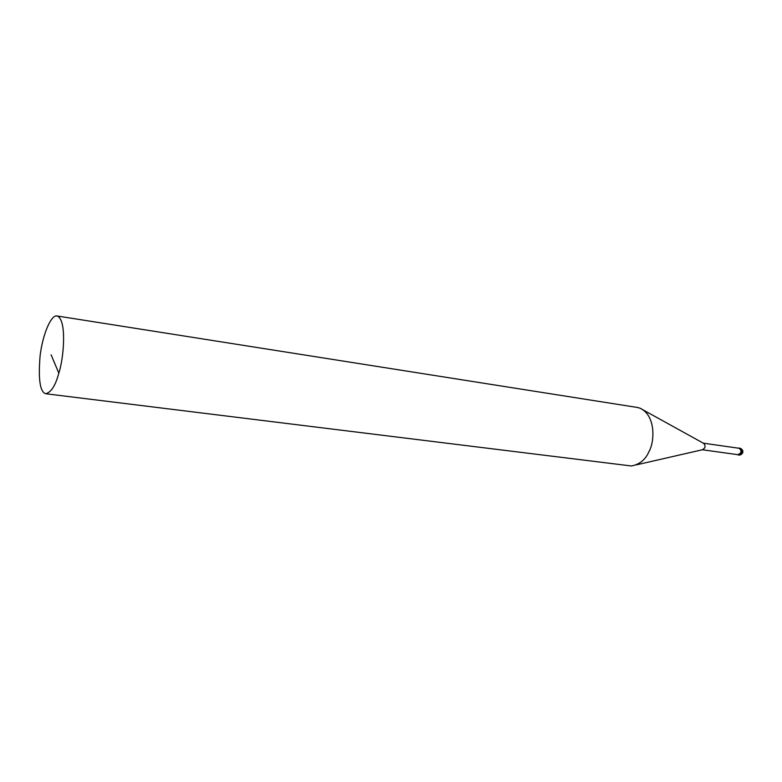 <?xml version="1.0" encoding="UTF-8"?>
<svg xmlns="http://www.w3.org/2000/svg" width="782" height="782" viewBox="0 0 782 782"><rect width="100%" height="100%" fill="white"/><g stroke="black" fill="none" stroke-linecap="round" stroke-linejoin="round"><path stroke-width="1.17" d="M738.052 448.125L738.98 448.047C741.111 449.474 741.639 451.214 740.574 453.257L737.973 454.899L737.162 454.577M703.321 443.169L738.951 448.252C740.945 449.591 741.444 451.224 740.446 453.149L738.003 454.694L702.383 449.758M57.164 315.996C67.174 319.701 63.694 359.065 58.816 373.131C55.551 385.487 51.182 392.359 45.688 393.737C40.009 392.007 38.152 379.329 40.107 355.722C42.795 333.572 51.387 314.247 57.164 315.996L637.486 407.481L639.999 408.184L703.438 443.238C705.09 444.762 705.452 446.395 704.533 448.125L702.48 449.738L636.304 464.879M639.999 408.184C655.961 415.379 654.778 441.938 648.894 451.752C645.492 459.63 639.686 464.371 631.465 465.984L45.688 393.737M738.951 455.036C740.241 455.241 741.473 454.538 742.646 452.925C743.369 450.862 742.48 449.288 739.958 448.184C742.089 449.611 742.617 451.351 741.551 453.394L738.951 455.036L737.973 454.899M58.816 373.131L51.104 354.803M739.958 448.184L738.98 448.047"/></g></svg>
